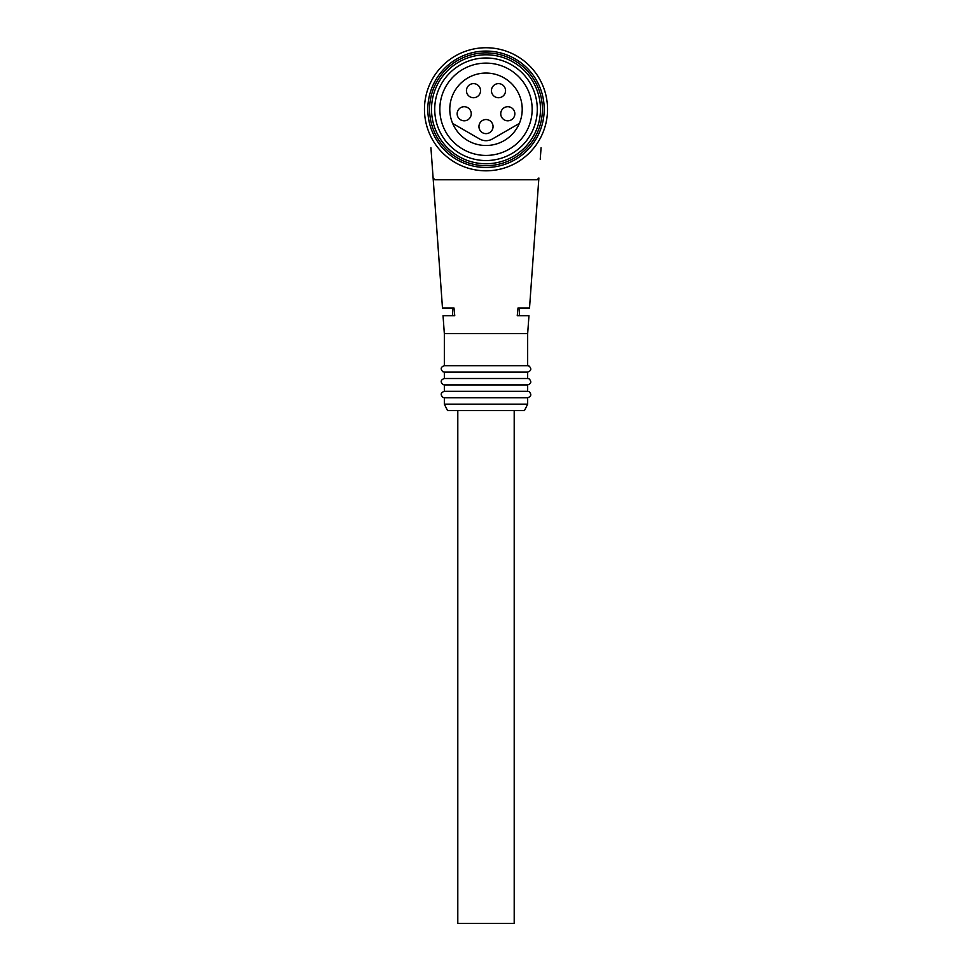 <?xml version="1.0" encoding="UTF-8"?>
<svg xmlns="http://www.w3.org/2000/svg" width="972" height="972" viewBox="0 0 972 972"><rect width="100%" height="100%" fill="white"/><g stroke="black" fill="none" stroke-linecap="round" stroke-linejoin="round"><path stroke-width="1.46" d="M486 155.423A46.158 46.158 0 0 0 532.158 109.277A46.158 46.158 0 0 0 486 63.119A46.158 46.158 0 0 0 439.842 109.277A46.158 46.158 0 0 0 486 155.423M457.8 410.561L457.8 923.4L514.2 923.4L514.2 410.561M547.54 109.277A61.54 61.54 0 0 1 475.126 169.845A61.54 61.54 0 0 1 428.312 87.857A61.54 61.54 0 0 1 547.54 109.277M431.507 109.277A54.493 54.493 0 0 0 513.24 156.456A54.493 54.493 0 0 0 513.24 62.087A54.493 54.493 0 0 0 431.507 109.277M537.285 109.277A51.285 51.285 0 0 0 460.363 64.857A51.285 51.285 0 0 0 460.363 153.685A51.285 51.285 0 0 0 537.285 109.277M544.211 109.277A58.211 58.211 0 0 0 456.901 58.867A58.211 58.211 0 0 0 456.901 159.687A58.211 58.211 0 0 0 544.211 109.277M429.588 109.277A56.412 56.412 0 0 1 514.2 60.422A56.412 56.412 0 0 1 514.2 158.132A56.412 56.412 0 0 1 429.588 109.277M527.662 404.158L444.338 404.158L447.533 410.561L524.467 410.561L527.662 404.158L527.662 397.742C531.283 396.455 531.757 394.425 529.096 391.667L527.662 391.327L527.662 384.924C531.283 383.636 531.757 381.607 529.096 378.849L527.662 378.509L527.662 372.106C531.283 370.806 531.757 368.789 529.096 366.019L527.662 365.691L527.662 333.639L528.962 315.693L517.25 315.693L518.003 307.99L529.521 307.99L538.889 177.998L536.969 179.784L435.031 179.784L433.111 177.998L430.924 147.732M444.338 404.158L444.338 397.742L527.662 397.742M444.338 397.742L442.904 397.414C440.243 394.644 440.717 392.627 444.338 391.327L527.662 391.327M444.338 391.327L444.338 384.924L527.662 384.924M444.338 384.924L442.904 384.584C440.243 381.826 440.717 379.797 444.338 378.509L527.662 378.509M444.338 378.509L444.338 372.106L527.662 372.106M517.25 315.693L519.34 315.693L519.34 307.99L518.003 307.99M444.338 372.106L442.904 371.766C440.243 369.008 440.717 366.979 444.338 365.691L527.662 365.691M454.75 315.693L452.66 315.693L452.66 307.99L453.997 307.99L454.75 315.693L443.038 315.693L444.338 333.639L527.662 333.639M431.762 159.274L442.479 307.99L453.997 307.99M434.192 179.601L435.019 179.784A1.92 1.92 0 0 1 433.111 177.998M541.076 147.732L540.238 159.274M538.889 177.998A1.92 1.92 0 0 1 536.969 179.784M519.692 122.569A36.219 36.219 0 0 1 452.308 122.569A36.219 36.219 0 0 1 486 73.058A36.219 36.219 0 0 1 519.692 122.569A36.219 36.219 0 0 1 452.308 122.569A2.564 2.564 0 0 0 453.414 123.857L479.585 138.972A12.818 12.818 0 0 0 492.415 138.972L518.586 123.857A2.564 2.564 0 0 0 519.692 122.569M493.047 126.579A7.047 7.047 0 0 0 486 119.532A7.047 7.047 0 0 0 478.953 126.579A7.047 7.047 0 0 0 486 133.638A7.047 7.047 0 0 0 493.047 126.579M505.549 90.688A7.047 7.047 0 0 0 498.502 83.628A7.047 7.047 0 0 0 491.443 90.688A7.047 7.047 0 0 0 498.502 97.735A7.047 7.047 0 0 0 505.549 90.688M480.557 90.688A7.047 7.047 0 0 0 469.974 84.576A7.047 7.047 0 0 0 469.974 96.787A7.047 7.047 0 0 0 480.557 90.688M471.25 113.76A7.047 7.047 0 0 0 464.203 106.713A7.047 7.047 0 0 0 457.156 113.76A7.047 7.047 0 0 0 464.203 120.807A7.047 7.047 0 0 0 471.25 113.76M514.844 113.76A7.047 7.047 0 0 0 507.797 106.713A7.047 7.047 0 0 0 500.75 113.76A7.047 7.047 0 0 0 507.797 120.807A7.047 7.047 0 0 0 514.844 113.76M444.338 365.691L444.338 333.639"/></g></svg>
